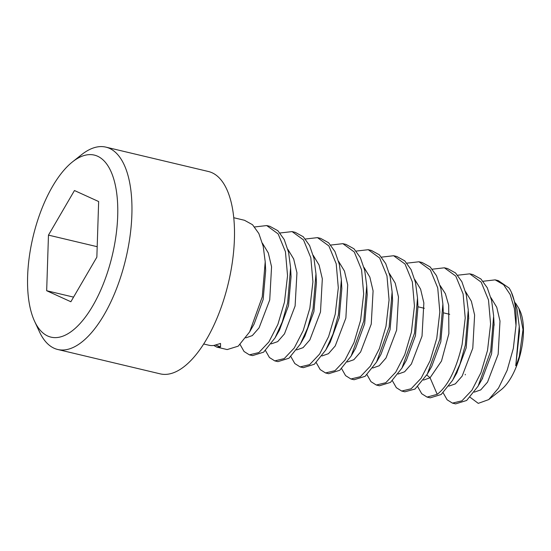 <?xml version="1.0" encoding="UTF-8"?>
<svg xmlns="http://www.w3.org/2000/svg" width="551" height="551" viewBox="0 0 551 551"><rect width="100%" height="100%" fill="white"/><g stroke="black" fill="none" stroke-linecap="round" stroke-linejoin="round"><path stroke-width="0.83" d="M470.12 397.271L478.261 403.36L488.723 399.592L501.183 389.729A46.353 20.153 -76.6 0 0 519.731 356.469A46.353 20.153 -76.6 0 0 519.958 310.75L518.932 308.539L523.016 329.574L519.317 356.449C516.349 365.279 515.226 367.813 515.95 364.046L519.517 331.227L519.256 326.481L515.95 364.046M515.46 302.988L518.932 308.539M511.259 291.989A64.894 28.218 103.4 0 1 515.991 325.448L514.379 308.484L510.164 294.516L503.6 284.709L495.149 279.867L498.318 280.624L509.055 288.021A64.894 28.218 103.4 0 1 511.259 291.989L516.962 308.904L519.256 326.481M488.723 399.592L498.51 388.09L507.154 370.3L513.318 348.473L515.991 325.448M495.149 279.867L483.082 281.258M443.156 392.808L447.137 399.806L452.433 403.118L461.924 400.832L471.952 390.191L480.968 372.614L487.518 350.436L490.597 324.05L488.489 299.951L481.168 282.133L469.762 273.833L472.937 274.591L480.933 278.992L487.249 287.753L491.616 300.502L493.648 315.971L490.693 351.194L478.089 386.168L466.649 400.467L455.608 403.876L452.44 403.118M474.294 392.147L480.754 389.888L487.525 382.139L498.159 354.259L499.998 321.061L496.747 307.265L490.893 297.581M448.913 386.113L455.374 383.854L462.144 376.106L472.779 348.225L474.618 315.027L471.367 301.232L465.512 291.548M423.533 380.08L430.069 377.766L426.798 375.011M432.321 269.191L444.382 267.8L455.78 276.092L463.109 293.924L465.216 318.03L462.137 344.403C456.338 369.308 448.039 385.948 437.218 394.33L427.053 397.085L421.722 393.731L417.775 386.774M457.702 275.224L469.762 273.833M427.053 397.085L430.228 397.843L441.22 394.468L452.653 380.231L459.933 364.211L465.313 345.16L468.267 310.02L466.242 294.516L461.876 281.726L455.539 272.952L447.557 268.557L444.382 267.8M406.941 263.158L419.001 261.766L430.4 270.052L437.728 287.897L439.829 312.018L436.757 338.369L430.145 360.685L421.129 378.22L411.136 388.779L401.672 391.052L396.341 387.697L392.395 380.741M401.672 391.052L404.847 391.809L415.013 389.047L427.3 374.15L439.925 339.127L442.887 303.987L440.862 288.476L436.488 275.686L430.152 266.911L422.176 262.524L419.001 261.766M381.561 257.124L393.621 255.733L405.019 264.019L412.348 281.878L414.448 305.984L411.377 332.336L404.765 354.658L395.735 372.2L385.762 382.738L376.292 385.018L370.961 381.657L367.014 374.708M376.292 385.018L379.467 385.776L390.494 382.373L401.927 368.102L414.545 333.093L417.506 297.939L415.475 282.429L411.101 269.639L404.758 260.864L396.789 256.49L393.621 255.733M356.173 251.091L368.24 249.699L379.639 257.992L386.967 275.851L389.068 299.93L385.989 326.302L379.377 348.631L370.355 366.167L360.388 376.698L350.911 378.985L345.573 375.624L341.634 368.674M350.911 378.985L354.086 379.742L365.127 376.319L376.547 362.055L389.164 327.053L392.119 291.899L390.094 276.388L385.714 263.598L379.363 254.824L371.408 250.457L368.24 249.699M330.793 245.057L342.853 243.666L354.265 251.965L361.587 269.825L363.688 293.89L360.609 320.269L353.997 342.591L344.974 360.127L335.008 370.665L325.531 372.951L320.193 369.597L316.246 362.641M325.531 372.951L328.699 373.709L339.76 370.272L351.173 356.015L363.784 321.019L366.739 285.859L364.714 270.355L360.333 257.572L353.983 248.79L346.028 244.417L342.853 243.666M305.412 239.024L317.472 237.633L328.892 245.946L336.213 263.798L338.307 287.829L335.228 314.235L328.616 336.558L319.601 354.086L309.628 364.631L300.15 366.918L294.813 363.557L290.866 356.607M300.15 366.918L303.319 367.675L314.373 364.245L325.765 350.023L333.038 334.023L338.404 314.986L341.358 279.874L339.34 264.356L334.96 251.559L328.61 242.764L320.648 238.383L317.472 237.633M280.032 232.99L292.092 231.599L303.525 239.933L310.826 257.765L312.927 281.768L309.848 308.202L303.243 330.51L294.234 348.025L284.24 358.598L274.763 360.884L269.432 357.523L265.486 350.574M274.763 360.884L277.938 361.642L288.993 358.212L300.385 343.989L307.651 327.983L313.023 308.953L315.978 273.833L313.96 258.329L309.593 245.539L303.243 236.744L295.267 232.35L292.092 231.599M254.652 226.957L266.712 225.566L278.152 233.913L285.446 251.724L287.546 275.7L284.468 302.168L277.862 324.463L268.867 341.971L258.853 352.564L249.383 354.851L244.045 351.49L240.105 344.54M249.383 354.851L252.558 355.609L263.612 352.179L275.011 337.949L282.27 321.949L287.636 302.919L290.597 267.793L288.579 252.31L284.22 239.527L277.883 230.724L269.887 226.316L266.712 225.566M203.712 343.996L208.987 345.25A64.894 28.218 -76.6 0 0 214.201 345.387L220.531 343.445L220.545 346.896L216.805 347.109L213.788 345.449M216.805 347.109L227.177 349.575L238.225 346.152L249.631 331.909L262.255 296.886L265.217 261.746L263.199 246.283L258.846 233.514L252.516 224.712L244.499 220.283L233.727 217.721M482.042 379.24L491.582 353.832L494.047 323.719M456.717 373.117L466.174 347.895L468.667 317.693M427.3 374.143L431.736 366.387L440.814 341.778L443.348 312.768L442.887 303.987M401.92 368.102L406.356 360.354L415.433 335.738L417.968 306.728L417.5 297.939M380.982 354.314L390.053 329.691L392.587 300.688L392.119 291.899M351.173 356.015L355.602 348.266L364.672 323.651L367.207 294.647L366.739 285.859M430.069 377.766L441.496 361.057L448.865 333.692L448.679 305.199L445.38 293.717L440.132 285.514L445.38 293.717L448.679 305.199L448.865 333.692L441.496 361.057L430.069 377.766L437.218 394.33M398.153 374.046L404.613 371.787L411.377 364.039L422.018 336.158L423.857 302.96L420.599 289.165L414.751 279.481L420.599 289.165L423.857 302.96L422.018 336.158L411.377 364.039L404.613 371.787L398.153 374.046M372.765 368.013L379.233 365.754L385.996 358.005L396.63 330.125L398.469 296.927L395.219 283.131L389.371 273.448L395.219 283.131L398.469 296.927L396.63 330.125L385.996 358.005L379.233 365.754L372.765 368.013M347.385 361.979L353.845 359.72L360.616 351.972L371.25 324.091L373.089 290.894L369.838 277.098L363.991 267.414L369.838 277.098L373.089 290.894L371.25 324.091L360.616 351.972L353.845 359.72L347.385 361.979M215.744 345.064L220.545 346.896M330.214 342.247L339.285 317.638L341.827 288.641L339.285 317.638L330.214 342.247L325.765 350.023M304.827 336.22L313.905 311.611L316.446 282.608L313.905 311.611L304.827 336.22L300.385 343.989M279.447 330.187L288.524 305.578L291.059 276.574L288.524 305.578L279.447 330.187L275.004 337.949M254.066 324.153L263.144 299.537L265.678 270.534L263.144 299.537L254.066 324.153L249.631 331.902M322.004 355.946L328.465 353.687L335.235 345.938L345.87 318.058L347.709 284.86L344.458 271.064L338.603 261.374L344.458 271.064L347.709 284.86L345.87 318.058L335.235 345.938L328.465 353.687L322.004 355.946M296.624 349.913L303.084 347.653L309.855 339.905L320.489 312.018L322.328 278.827L319.077 265.031L313.223 255.34L319.077 265.031L322.328 278.827L320.489 312.018L309.855 339.905L303.084 347.653L296.624 349.913M271.244 343.879L277.704 341.62L284.468 333.872L295.109 305.984L296.948 272.793L293.69 258.998L287.842 249.307L293.69 258.998L296.948 272.793L295.109 305.984L284.468 333.872L277.704 341.62L271.244 343.879M245.863 337.846L252.324 335.587L259.087 327.838L269.728 299.951L271.56 266.76L268.309 252.964L262.462 243.273L268.309 252.964L271.56 266.76L269.728 299.951L259.087 327.838L252.324 335.587L245.863 337.846M226.13 291.72A104.008 45.223 103.4 0 1 160.286 373.874L57.745 349.492A104.008 45.223 103.4 0 1 39.493 331.867L34.596 321.316A93.574 40.684 103.4 0 1 35.064 229.009A93.574 40.684 -76.6 0 1 72.505 161.87L81.624 154.652A104.008 45.223 -76.6 0 1 105.854 147.124L208.395 171.499A104.008 45.223 -76.6 0 1 226.13 291.72M105.854 147.124A104.008 45.223 -76.6 0 1 123.589 267.345A104.008 45.223 103.4 0 1 57.745 349.492M34.596 321.316A93.574 40.684 103.4 0 0 110.262 263.261A93.574 40.684 -76.6 0 0 112.376 174.915A93.574 40.684 -76.6 0 0 72.505 161.87M98.65 201.542L96.852 257.159L70.865 301.748L46.67 290.728L48.467 235.119L74.461 190.522L98.65 201.542M73.558 297.12L46.67 290.728M97.19 246.696L48.467 235.119M465.278 374.866L465.244 374.336M478.667 385.142L482.504 378.434M493.71 317.472L494.102 324.78M453.301 379.074L457.089 372.469M468.336 311.515L468.729 318.815M519.51 331.227L519.462 330.269M482.662 378.165L482.442 378.551M494.13 325.228L494.082 324.443M376.547 362.055L380.982 354.307M341.358 279.874L341.827 288.641M315.978 273.833L316.439 282.608M290.597 267.793L291.059 276.574M265.21 261.746L265.678 270.534M417.975 306.783L424.318 308.291M443.355 312.816L449.699 314.325"/></g></svg>
